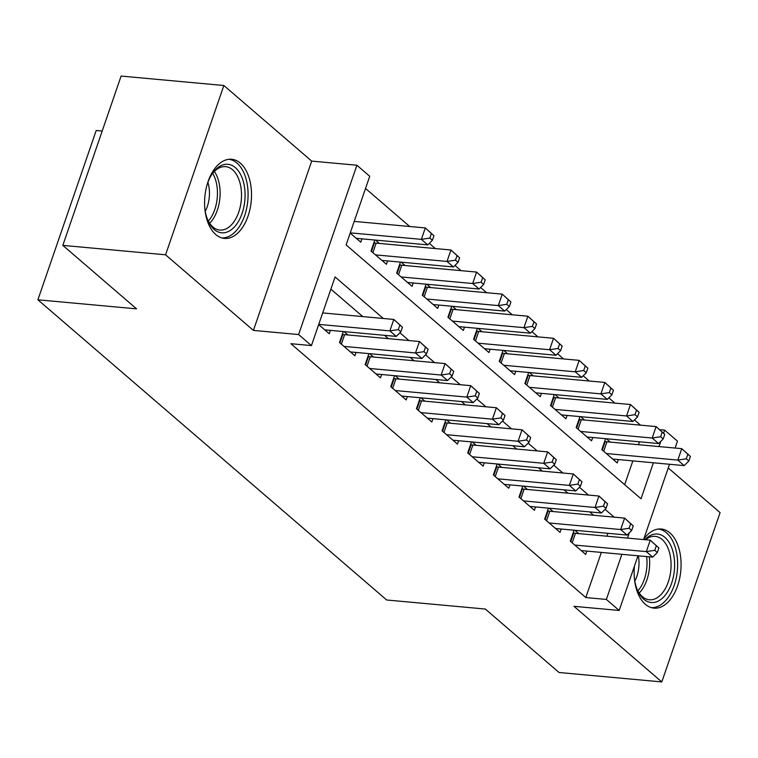 <?xml version="1.0" encoding="UTF-8"?>
<svg xmlns="http://www.w3.org/2000/svg" width="758" height="758" viewBox="0 0 758 758"><rect width="100%" height="100%" fill="white"/><g stroke="black" fill="none" stroke-linecap="round" stroke-linejoin="round"><path stroke-width="1.14" d="M634.446 566.131A39.738 23.29 95.2 0 0 645.323 604.268A39.738 23.29 95.2 0 0 653.983 608.143A39.738 23.29 95.2 0 0 679.642 578.439A39.738 23.29 95.2 0 0 669.901 532.883A39.738 23.29 95.2 0 0 661.241 529.008A39.738 23.29 95.2 0 0 643.741 539.146M240.343 163.159A39.738 23.29 95.2 0 0 231.683 159.275A39.738 23.29 95.2 0 0 206.024 188.979A39.738 23.29 95.2 0 0 215.765 234.544A39.738 23.29 95.2 0 0 224.425 238.419A39.738 23.29 95.2 0 0 250.083 208.715A39.738 23.29 95.2 0 0 240.343 163.159M659.697 429.672L664.652 430.127L677.481 441.156L675.103 448.044M102.188 131.039L96.2 130.49L37.9 299.798L386.675 599.995L485.319 609.044L559.044 672.498L661.8 681.925L720.1 512.616L668.243 467.98M37.9 299.798L136.544 308.847L62.819 245.384L121.109 76.075L223.866 85.502L165.566 254.802L253.409 330.403L298.614 334.553L356.914 165.244L369.733 176.282L346.103 244.919L641.022 498.764L653.405 462.787M253.409 330.403L311.699 161.103L223.866 85.502M311.699 161.103L356.914 165.244M640.519 425.153L634.465 419.941M614.88 403.085L608.826 397.874M589.231 381.009L583.177 375.797M563.582 358.932L557.528 353.721M537.943 336.865L531.889 331.653M512.294 314.788L506.24 309.577M486.645 292.721L480.6 287.509M461.006 270.644L454.952 265.433M435.357 248.567L429.303 243.356M409.718 226.5L365.536 188.477M62.819 245.384L165.566 254.802M574.09 530.202L570.3 541.193L585.688 554.439L586.844 551.094M548.441 508.125L544.661 519.126L560.048 532.362L561.195 529.018M522.802 486.058L519.012 497.049L534.399 510.295L535.555 506.95M497.153 463.981L493.363 474.972L508.751 488.218L509.907 484.874M471.504 441.905L467.724 452.905L483.111 466.142L484.258 462.797M445.865 419.837L442.075 430.828L457.462 444.074L458.618 440.73M420.216 397.761L416.436 408.751L431.823 421.998L432.97 418.653M394.567 375.693L390.787 386.684L406.174 399.93L407.33 396.576M368.928 353.616L365.138 364.607L380.525 377.854L381.681 374.509M343.279 331.54L339.499 342.54L354.886 355.777L356.033 352.432M379.436 243.441L375.551 240.097M405.085 265.518L401.19 262.164M430.724 287.585L426.839 284.241M456.373 309.662L452.479 306.317M482.012 331.739L478.127 328.385M507.661 353.806L503.776 350.461M533.31 375.883L529.416 372.538M558.949 397.95L555.064 394.605M584.598 420.027L580.704 416.682M624.668 484.684L632.854 460.902M638.444 444.69L639.439 441.791M350.177 233.085L360.751 242.19L361.907 238.846M374.793 240.03L371.013 251.021L386.4 264.267L387.546 260.913M400.442 262.097L396.652 273.088L412.039 286.334L413.195 282.99M426.081 284.174L422.301 295.165L437.688 308.411L438.835 305.067M451.73 306.241L447.94 317.242L463.327 330.479L464.483 327.134M477.369 328.318L473.589 339.309L488.976 352.555L490.132 349.211M503.018 350.395L499.238 361.386L514.625 374.632L515.772 371.287M528.667 372.462L524.877 383.453L540.264 396.699L541.42 393.355M554.306 394.539L550.526 405.53L565.913 418.776L567.06 415.431M579.955 416.616L576.165 427.607L591.553 440.853L592.709 437.499M605.604 438.683L601.814 449.674L617.202 462.92L618.357 459.575M610.237 442.104L606.353 438.749M383.33 318.483L335.074 276.954L311.443 345.591L290.892 343.706L585.811 597.55L601.34 552.421M606.931 536.2L607.925 533.3M593.58 515.26L589.696 511.915M567.932 493.183L564.047 489.839M542.292 471.116L538.398 467.762M516.643 449.039L512.759 445.695M491.004 426.962L487.11 423.618M465.355 404.895L461.47 401.541M439.706 382.818L435.822 379.474M414.067 360.742L410.173 357.397M388.418 338.674L384.533 335.33M362.779 316.598L330.876 289.139M318.663 324.604L329.237 333.709L330.393 330.365M347.922 334.96L344.037 331.616M373.571 357.037L369.677 353.683M399.21 379.104L395.325 375.76M424.859 401.181L420.974 397.836M450.508 423.248L446.614 419.904M476.147 445.325L472.262 441.98M501.796 467.402L497.902 464.048M527.435 489.469L523.551 486.124M553.084 511.546L549.199 508.201M578.733 533.623L574.839 530.268M638.009 555.785L619.182 610.465L573.967 606.324L661.8 681.925M619.182 610.465L606.362 599.436L621.892 554.306M585.811 597.55L606.362 599.436M311.443 345.591L298.614 334.553M669.522 464.266L643.589 539.563M658.996 446.566L660.796 441.336M663.601 433.188L664.652 430.127M614.132 517.145L605.074 509.348M588.483 495.069L579.425 487.271M562.843 472.992L553.785 465.204M537.195 450.925L528.136 443.127M511.555 428.848L502.497 421.05M485.906 406.781L476.848 398.983M460.258 384.704L451.2 376.906M434.618 362.627L425.56 354.829M408.969 340.56L399.911 332.762M627.482 538.085L629.282 532.855M318.748 324.367L389.858 330.886L396.263 336.4L324.746 329.844M322.69 312.921L393.8 319.44L402.441 327.229L399.883 325.021L398.301 329.597L400.868 331.805L402.441 327.229M398.301 329.597L389.858 330.886L393.8 319.44L399.883 325.021M396.263 336.4L400.868 331.805M356.26 238.325L427.777 244.881L421.372 239.367L425.304 227.931L354.194 221.402M431.397 233.502L425.304 227.931L433.955 235.71L431.397 233.502L429.814 238.078L432.382 240.286L433.955 235.71M429.814 238.078L421.372 239.367L350.262 232.848M432.382 240.286L427.777 244.881M206.925 185.274A34.385 20.153 -84.8 0 1 212.411 173.573A34.385 20.153 -84.8 0 1 235.406 167.66A34.385 20.153 -84.8 0 1 242.077 213.443A34.385 20.153 -84.8 0 1 214.135 229.437A34.385 20.153 -84.8 0 1 208.08 220.853A34.385 20.153 -84.8 0 1 204.812 208.355M207.673 219.905A31.836 18.666 95.2 0 0 212.865 226.955A31.836 18.666 95.2 0 0 219.811 230.062A31.836 18.666 95.2 0 0 240.362 206.261A31.836 18.666 95.2 0 0 232.564 169.754A31.836 18.666 95.2 0 0 225.619 166.646A31.836 18.666 95.2 0 0 211.842 174.435M221.762 237.908A39.482 23.147 95.2 0 0 246.757 207.853A39.482 23.147 95.2 0 0 236.979 163.084A39.482 23.147 95.2 0 0 228.973 159.294M207.9 182.413A25.071 14.696 -84.8 0 1 205.247 211.34M644.878 539.687A34.385 20.153 -84.8 0 1 674.629 565.733A34.385 20.153 -84.8 0 1 660.133 599.976A34.385 20.153 -84.8 0 1 637.639 590.577A34.385 20.153 -84.8 0 1 634.37 578.079M637.232 589.629A31.836 18.666 95.2 0 0 649.36 599.786A31.836 18.666 95.2 0 0 671.076 565.733A31.836 18.666 95.2 0 0 655.177 536.38A31.836 18.666 95.2 0 0 645.532 539.743M638.369 555.813A25.071 14.696 -84.8 0 1 639.013 563.658A25.071 14.696 -84.8 0 1 634.806 581.064M651.321 607.632A39.482 23.147 95.2 0 0 677.643 565.354A39.482 23.147 95.2 0 0 658.531 529.027M343.98 346.397L415.498 352.953L421.912 358.477L350.395 351.92M342.36 334.221L342.919 334.354A5.098 1.592 -161 0 0 344.634 334.657L419.439 341.517L428.09 349.305L425.522 347.098L423.949 351.674L426.517 353.882L428.09 349.305M423.949 351.674L415.498 352.953L419.439 341.517L425.522 347.098M421.912 358.477L426.517 353.882M369.629 368.473L441.147 375.03L447.561 380.544L376.044 373.988M368.009 356.298L368.559 356.431A5.098 1.592 -161 0 0 370.283 356.734L445.088 363.594L453.739 371.373L451.171 369.165L449.598 373.741L452.156 375.949L453.739 371.373M449.598 373.741L441.147 375.03L445.088 363.594L451.171 369.165M447.561 380.544L452.156 375.949M395.278 390.541L466.795 397.107L473.2 402.621L401.683 396.064M393.648 378.365L394.207 378.507A5.098 1.592 -161 0 0 395.922 378.801L470.727 385.661L479.378 393.449L476.82 391.242L475.238 395.818L477.805 398.026L479.378 393.449M475.238 395.818L466.795 397.107L470.727 385.661L476.82 391.242M473.2 402.621L477.805 398.026M420.917 412.617L492.435 419.174L498.849 424.698L427.332 418.141M419.297 400.442L419.847 400.575A5.098 1.592 -161 0 0 421.571 400.878L496.376 407.738L505.027 415.517L502.459 413.318L500.886 417.885L503.454 420.093L505.027 415.517M500.886 417.885L492.435 419.174L496.376 407.738L502.459 413.318M498.849 424.698L503.454 420.093M381.909 260.401L453.426 266.958L447.012 261.444L450.953 249.998L376.148 243.138A5.098 1.592 19 0 1 374.424 242.844L373.874 242.702M457.036 255.579L450.953 249.998L459.604 257.786L457.036 255.579L455.463 260.155L458.031 262.363L459.604 257.786M455.463 260.155L447.012 261.444L375.494 254.877M458.031 262.363L453.426 266.958M407.548 282.469L479.065 289.035L472.66 283.511L476.602 272.075L401.797 265.215A5.098 1.592 19 0 1 400.072 264.912L399.513 264.779M482.685 277.646L476.602 272.075L485.243 279.854L482.685 277.646L481.103 282.222L483.67 284.43L485.243 279.854M481.103 282.222L472.66 283.511L401.143 276.954M483.67 284.43L479.065 289.035M433.197 304.545L504.714 311.102L498.3 305.588L502.241 294.142L427.436 287.282A5.098 1.592 19 0 1 425.721 286.988L425.162 286.846M508.324 299.723L502.241 294.142L510.892 301.93L508.324 299.723L506.751 304.299L509.319 306.507L510.892 301.93M506.751 304.299L498.3 305.588L426.782 299.031M509.319 306.507L504.714 311.102M458.846 326.622L530.363 333.179L523.949 327.655L527.89 316.219L453.085 309.359A5.098 1.592 19 0 1 451.361 309.056L450.811 308.923M533.973 321.799L527.89 316.219L536.541 324.007L533.973 321.799L532.4 326.376L534.959 328.584L536.541 324.007M532.4 326.376L523.949 327.655L452.431 321.098M534.959 328.584L530.363 333.179M446.566 434.694L518.084 441.251L524.498 446.765L452.981 440.209M444.937 422.509L445.496 422.651A5.098 1.592 -161 0 0 447.22 422.955L522.025 429.805L530.666 437.593L528.108 435.386L526.535 439.962L529.093 442.17L530.666 437.593M526.535 439.962L518.084 441.251L522.025 429.805L528.108 435.386M524.498 446.765L529.093 442.17M484.485 348.689L556.002 355.246L549.597 349.732L553.53 338.295L478.724 331.435A5.098 1.592 19 0 1 477.009 331.132L476.45 331M559.622 343.867L553.53 338.295L562.18 346.074L559.622 343.867L558.04 348.443L560.607 350.651L562.18 346.074M558.04 348.443L549.597 349.732L478.08 343.175M560.607 350.651L556.002 355.246M472.206 456.761L543.723 463.318L550.137 468.842L478.62 462.285M470.585 444.586L471.144 444.728A5.098 1.592 -161 0 0 472.859 445.022L547.664 451.882L556.315 459.67L553.747 457.462L552.175 462.039L554.742 464.247L556.315 459.67M552.175 462.039L543.723 463.318L547.664 451.882L553.747 457.462M550.137 468.842L554.742 464.247M510.134 370.766L581.651 377.323L575.237 371.808L579.178 360.363L504.373 353.503A5.098 1.592 19 0 1 502.649 353.209L502.099 353.067M585.261 365.943L579.178 360.363L587.829 368.151L585.261 365.943L583.688 370.52L586.256 372.728L587.829 368.151M583.688 370.52L575.237 371.808L503.719 365.252M586.256 372.728L581.651 377.323M497.854 478.838L569.372 485.395L575.786 490.919L504.269 484.353M496.234 466.663L496.784 466.795A5.098 1.592 -161 0 0 498.508 467.099L573.313 473.958L581.964 481.737L579.396 479.53L577.823 484.106L580.382 486.314L581.964 481.737M577.823 484.106L569.372 485.395L573.313 473.958L579.396 479.53M575.786 490.919L580.382 486.314M535.783 392.843L607.3 399.4L600.886 393.876L604.827 382.439L530.022 375.58A5.098 1.592 19 0 1 528.298 375.276L527.739 375.144M610.91 388.02L604.827 382.439L613.468 390.228L610.91 388.02L609.337 392.587L611.895 394.795L613.468 390.228M609.337 392.587L600.886 393.876L529.368 387.319M611.895 394.795L607.3 399.4M523.503 500.915L595.021 507.472L601.426 512.986L529.908 506.429M521.874 488.73L522.433 488.872A5.098 1.592 -161 0 0 524.148 489.166L598.953 496.026L607.603 503.814L605.045 501.606L603.463 506.183L606.03 508.391L607.603 503.814M603.463 506.183L595.021 507.472L598.953 496.026L605.045 501.606M601.426 512.986L606.03 508.391M561.422 414.91L632.939 421.467L626.525 415.952L630.466 404.516L555.661 397.656A5.098 1.592 19 0 1 553.946 397.353L553.387 397.211M636.549 410.087L630.466 404.516L639.117 412.295L636.549 410.087L634.977 414.664L637.544 416.872L639.117 412.295M634.977 414.664L626.525 415.952L555.008 409.396M637.544 416.872L632.939 421.467M549.143 522.982L620.66 529.539L627.074 535.063L555.557 528.506M547.522 510.807L548.072 510.939A5.098 1.592 -161 0 0 549.796 511.243L624.601 518.102L633.252 525.891L630.684 523.683L629.112 528.26L631.679 530.467L633.252 525.891M629.112 528.26L620.66 529.539L624.601 518.102L630.684 523.683M627.074 535.063L631.679 530.467M587.071 436.987L658.588 443.544L652.174 438.029L656.115 426.583L581.31 419.724A5.098 1.592 19 0 1 579.586 419.43L579.036 419.288M662.198 432.164L656.115 426.583L664.766 434.372L662.198 432.164L660.625 436.741L663.184 438.948L664.766 434.372M660.625 436.741L652.174 438.029L580.656 431.463M663.184 438.948L658.588 443.544M574.791 545.059L646.309 551.616L652.723 557.13L581.206 550.573M573.162 532.883L573.721 533.016A5.098 1.592 -161 0 0 575.445 533.319L650.25 540.179L658.891 547.958L656.333 545.751L654.76 550.327L657.319 552.535L658.891 547.958M654.76 550.327L646.309 551.616L650.25 540.179L656.333 545.751M652.723 557.13L657.319 552.535M612.71 459.054L684.228 465.62L677.823 460.097L681.755 448.66L606.95 441.8A5.098 1.592 19 0 1 605.235 441.497L604.676 441.364M687.847 454.231L681.755 448.66L690.405 456.439L687.847 454.231L686.265 458.808L688.832 461.016L690.405 456.439M686.265 458.808L677.823 460.097L606.305 453.54M688.832 461.016L684.228 465.62M214.381 171.46A31.836 18.666 -84.8 0 1 209.634 223.297M208.317 221.156A30.794 18.05 95.2 0 0 212.704 173.317M649.303 556.817A31.836 18.666 -84.8 0 1 649.663 563.772A31.836 18.666 -84.8 0 1 639.183 593.021M637.876 590.889A30.794 18.05 95.2 0 0 647.01 563.658A30.794 18.05 95.2 0 0 646.621 556.571M339.963 342.938L342.919 334.354M341.365 344.151L344.634 334.657M365.602 365.005L368.559 356.431M367.014 366.218L370.283 356.734M391.251 387.082L394.207 378.507M392.653 388.295L395.922 378.801M416.9 409.159L419.847 400.575M418.302 410.362L421.571 400.878M376.148 243.138L372.879 252.632M374.424 242.844L371.477 251.419M401.797 265.215L398.528 274.699M400.072 264.912L397.116 273.496M427.436 287.282L424.167 296.776M425.721 286.988L422.765 295.563M453.085 309.359L449.816 318.853M451.361 309.056L448.404 317.64M442.539 431.226L445.496 422.651M443.951 432.439L447.22 422.955M478.724 331.435L475.465 340.92M477.009 331.132L474.053 339.707M468.188 453.303L471.144 444.728M469.59 454.516L472.859 445.022M504.373 353.503L501.104 362.997M502.649 353.209L499.702 361.784M493.828 475.38L496.784 466.795M495.239 476.583L498.508 467.099M530.022 375.58L526.753 385.064M528.298 375.276L525.341 383.861M519.476 497.447L522.433 488.872M520.888 498.66L524.148 489.166M555.661 397.656L552.393 407.141M553.946 397.353L550.99 405.928M545.125 519.524L548.072 510.939M546.527 520.737L549.796 511.243M581.31 419.724L578.041 429.218M579.586 419.43L576.639 428.005M570.765 541.591L573.721 533.016M572.176 542.804L575.445 533.319M606.95 441.8L603.69 451.285M605.235 441.497L602.278 450.081"/></g></svg>
